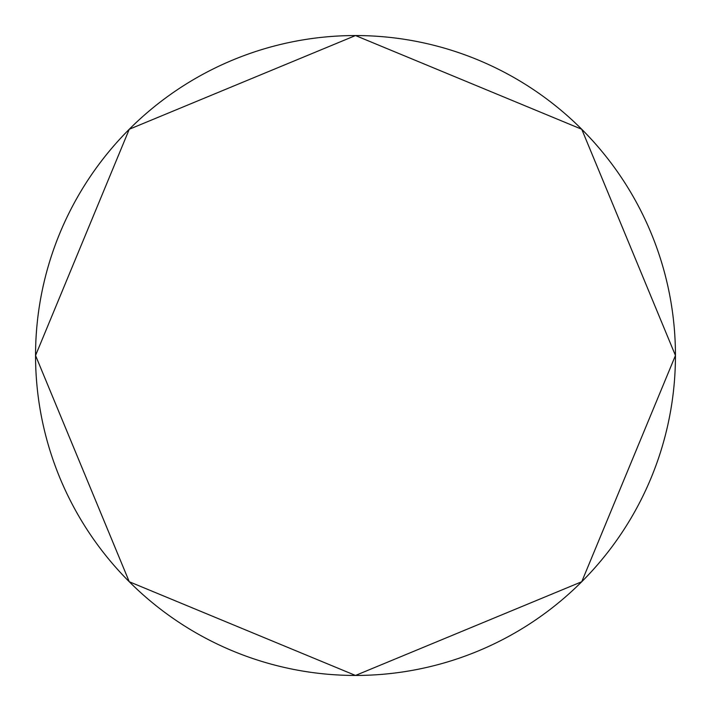 <?xml version="1.0" encoding="UTF-8"?>
<svg xmlns="http://www.w3.org/2000/svg" width="711" height="711" viewBox="0 0 711 711"><rect width="100%" height="100%" fill="white"/><g stroke="black" fill="none" stroke-linecap="round" stroke-linejoin="round"><path stroke-width="1.07" d="M35.55 355.5A319.95 319.95 0 0 0 355.5 675.45A319.95 319.95 0 0 0 675.45 355.5A319.95 319.95 0 0 0 355.5 35.55A319.95 319.95 0 0 0 35.55 355.5L129.26 129.26L355.5 35.55L581.74 129.26L675.45 355.5L581.74 581.74L355.5 675.45L129.26 581.74L35.55 355.5"/></g></svg>
